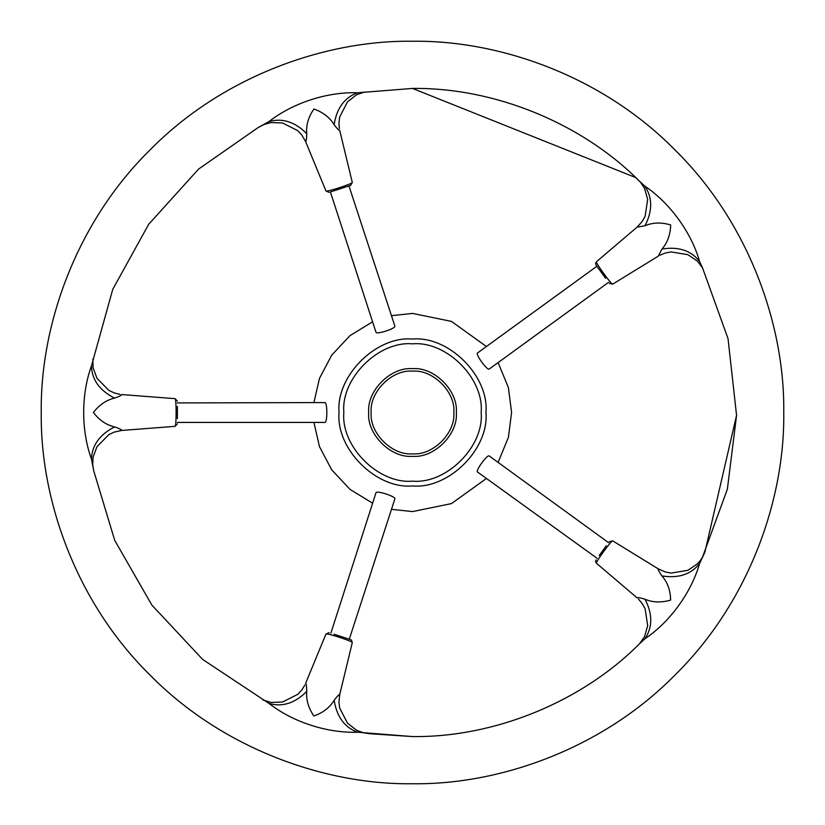 <?xml version="1.0" encoding="UTF-8"?>
<svg xmlns="http://www.w3.org/2000/svg" width="825" height="825" viewBox="0 0 825 825"><rect width="100%" height="100%" fill="white"/><g stroke="black" fill="none" stroke-linecap="round" stroke-linejoin="round"><path stroke-width="1.24" d="M637.22 597.97L636.962 597.743C638.158 597.444 640.85 597.939 645.047 599.249C652.668 602.518 661.196 602.807 670.632 600.115C670.447 590.411 667.559 582.347 661.949 575.922C659.423 572.344 658.113 569.951 658.041 568.734L612.707 540.86C611.511 540.148 595.372 562.372 596.444 563.248L595.588 561.65L596.073 559.866M637.096 597.867L596.444 563.248M736.56 415.336L704.839 552.358L699.61 563.496C691.278 592.546 670.075 621.895 644.872 638.859L639.602 643.686C581.79 701.879 494.526 737.571 412.5 736.57L357.617 732.218C327.412 733.27 292.947 722.184 269.032 703.447L202.672 659.464L151.841 605.055L114.747 540.416L93.73 470.848L91.472 459.102C81.128 430.702 81.036 394.494 91.451 365.96L112.747 289.348L148.706 224.266L198.619 169.042L258.173 127.535L268.981 121.584C292.793 102.97 327.195 91.688 357.555 92.782L412.5 88.43C494.526 87.429 581.79 123.121 639.602 181.314L644.83 186.099C669.89 203.002 691.247 232.237 699.59 261.453L702.549 267.95L728.032 338.632L736.56 415.346L727.382 489.101L702.549 557.05L700.446 560.433L697.352 563.929L687.906 570.302L671.045 573.086L665.228 571.942L658.329 568.91M305.549 683.533L305.683 683.224C306.343 684.265 306.694 686.977 306.756 691.371C306.003 699.631 308.364 707.829 313.84 715.966C323.008 712.8 329.783 707.561 334.166 700.239C336.775 696.723 338.652 694.753 339.787 694.31L352.296 642.572C352.595 641.221 326.473 632.734 325.968 634.023L329.093 632.631M305.611 683.378L325.968 634.023M412.5 736.57L369.435 733.693L363.371 732.786L356.513 730.208L347.531 723.185L339.663 708.015L338.962 702.127L339.714 694.629M658.329 256.09L661.97 249.047C667.435 242.808 670.343 234.785 670.694 224.977C661.413 222.152 652.853 222.41 645.006 225.761L637.096 227.133L596.444 261.752C595.403 262.68 611.552 284.893 612.707 284.14L609.386 283.46M658.195 256.183L612.707 284.14M412.5 88.43L635.745 177.592L640.499 182.263L644.542 188.378L647.677 199.341L645.119 216.233L642.242 221.409L637.22 227.03M339.714 130.371L339.787 130.69C338.642 130.237 336.765 128.257 334.135 124.73C329.887 117.604 323.163 112.365 313.943 108.993C308.385 116.944 305.993 125.173 306.745 133.671C306.694 138.043 306.343 140.755 305.683 141.776L325.968 190.977C326.525 192.256 352.646 183.758 352.296 182.428L350.635 185.377L330.392 191.947L375.994 332.279C376.602 334.744 395.876 328.484 394.886 326.143L348.954 185.914M339.756 130.525L352.296 182.428M258.173 127.535L263.99 124.513L271.054 122.554L282.449 122.966L297.722 130.618L301.754 134.96L305.549 141.467M121.688 394.546L122.017 394.567C121.234 395.515 118.759 396.691 114.603 398.104C106.518 399.939 99.443 404.714 93.39 412.448C99.237 420.183 106.322 425.009 114.634 426.917C118.779 428.319 121.244 429.485 122.017 430.433L175.075 426.339C176.468 426.205 176.457 398.733 175.075 398.661L177.375 401.136M121.842 394.556L175.075 398.661M93.73 470.848L92.709 464.743L93.039 457.432L96.948 446.717L108.941 434.548L114.314 432.063L121.688 430.454M412.5 783.75C325.442 784.946 222.554 748.852 149.985 675.015C76.148 602.446 40.054 499.558 41.25 412.5C40.054 325.442 76.148 222.554 149.985 149.985C222.554 76.148 325.442 40.054 412.5 41.25C499.558 40.054 602.446 76.148 675.015 149.985C748.852 222.554 784.946 325.442 783.75 412.5C784.946 499.558 748.852 602.446 675.015 675.015C602.446 748.852 499.558 784.946 412.5 783.75M339.374 128.7L338.951 122.925L339.653 117.047L347.49 101.867L356.462 94.813L364.681 91.977M119.996 394.35L114.376 392.958L108.993 390.483L96.979 378.335L93.05 367.62L92.895 358.927M304.848 685.08L301.795 689.999L297.773 694.341L282.511 702.023L271.105 702.446L262.783 699.909M391.483 315.676L412.5 313.418L451.471 321.399L486.42 346.521M498.094 362.588L508.386 387.554L511.582 412.5L508.386 437.446L498.094 462.412M486.42 478.479L451.471 503.601L412.5 511.582L391.483 509.324M412.5 368.672C434.177 366.713 458.287 390.823 456.328 412.5C458.287 434.177 434.177 458.287 412.5 456.328C390.823 458.287 366.713 434.177 368.672 412.5C366.713 390.823 390.823 366.713 412.5 368.672M596.887 266.258L477.51 352.987C475.355 354.327 487.266 370.724 489.194 369.064L608.561 282.336M599.125 269.342L599.806 270.28M605.643 278.314L596.052 265.114M352.296 642.572L351.45 640.066L349.295 639.189L394.886 498.857C395.845 496.506 376.571 490.246 375.994 492.721L330.856 633.198M349.284 639.189L334.022 634.229M608.561 542.664L489.194 455.936C487.245 454.307 475.334 470.704 477.51 472.013L597.166 558.35M177.375 422.431L324.926 422.431C327.463 422.617 327.453 402.353 324.926 402.569L177.375 402.92M372.591 503.188L350.017 489.39L331.681 469.817L319.471 446.593L313.912 422.431M313.912 402.569L319.471 378.407L331.681 355.183L350.017 335.61L372.591 321.812M645.006 225.761C652.616 210.849 652.554 197.639 644.83 186.099M661.97 249.047C678.511 246.366 691.051 250.501 699.59 261.453M661.949 575.922C678.48 578.552 691.03 574.406 699.61 563.496M645.047 599.249C652.699 614.151 652.647 627.361 644.872 638.859M334.166 700.239C336.765 716.77 344.582 727.433 357.617 732.218M306.756 691.371C294.938 703.261 282.367 707.283 269.032 703.447M114.634 426.917C99.722 434.497 91.998 445.232 91.472 459.102M114.603 398.104C99.65 390.545 91.926 379.83 91.451 365.96M306.745 133.671C294.927 121.822 282.336 117.8 268.981 121.584M334.135 124.73C336.703 108.168 344.51 97.525 357.555 92.782M177.375 406.374L177.375 418.626M599.125 555.658L606.323 545.748M412.5 453.843C432.95 455.689 455.689 432.95 453.843 412.5C455.689 392.05 432.95 369.311 412.5 371.157C392.05 369.311 369.311 392.05 371.157 412.5C369.311 432.95 392.05 455.689 412.5 453.843M412.5 339.044C448.841 335.765 489.235 376.159 485.956 412.5C489.235 448.841 448.841 489.235 412.5 485.956C376.159 489.235 335.765 448.841 339.044 412.5C335.765 376.159 376.159 335.765 412.5 339.044M412.5 481.161C446.469 484.223 484.223 446.469 481.161 412.5C484.223 378.531 446.469 340.777 412.5 343.839C378.531 340.777 340.777 378.531 343.839 412.5C340.777 446.469 378.531 484.223 412.5 481.161M638.467 225.885L637.086 227.143M702.549 267.95L697.321 261.04L687.844 254.678L670.983 251.924L665.177 253.069L659.814 255.255M659.814 569.745L658.195 568.817M639.602 643.686L644.562 636.57L647.687 625.597L645.098 608.706L642.201 603.539L638.467 599.115M339.374 696.3L339.756 694.475M119.996 430.65L121.852 430.444M304.848 139.92L305.611 141.622M325.968 190.977L329.062 192.38M596.444 261.752L595.588 263.35L596.042 265.103M612.707 540.86L609.262 541.705M175.075 426.339L177.375 423.864"/></g></svg>
